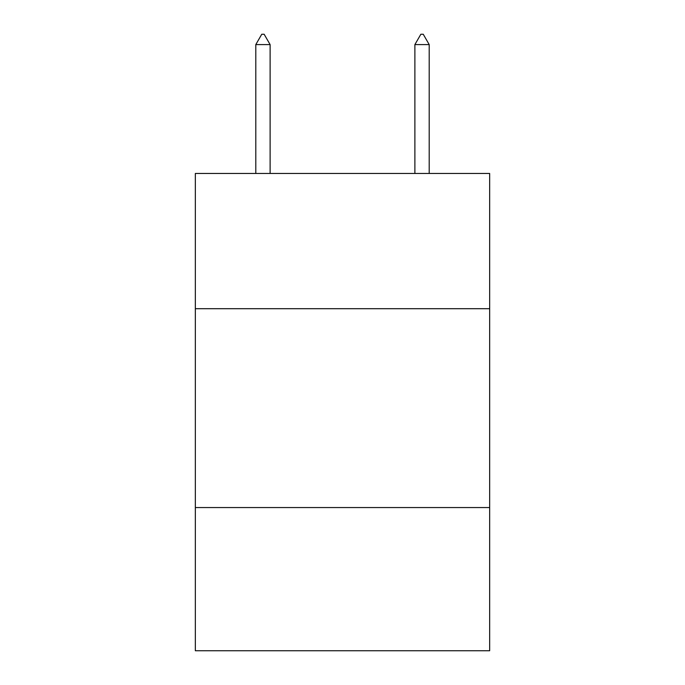 <?xml version="1.0" encoding="UTF-8"?>
<svg xmlns="http://www.w3.org/2000/svg" width="685" height="685" viewBox="0 0 685 685"><rect width="100%" height="100%" fill="white"/><g stroke="black" fill="none" stroke-linecap="round" stroke-linejoin="round"><path stroke-width="1.03" d="M489.664 308.695L489.664 173.459L195.336 173.459L195.336 308.695L489.664 308.695L489.664 650.75L195.336 650.75L195.336 308.695M489.664 507.559L195.336 507.559M270.113 44.593L264.145 34.25L261.756 34.25L255.796 44.593L270.113 44.593L270.113 173.459M255.796 44.593L255.796 173.459M420.855 34.25L423.244 34.25L429.204 44.593L414.887 44.593L420.855 34.25M429.204 173.459L429.204 44.593M414.887 173.459L414.887 44.593"/></g></svg>
